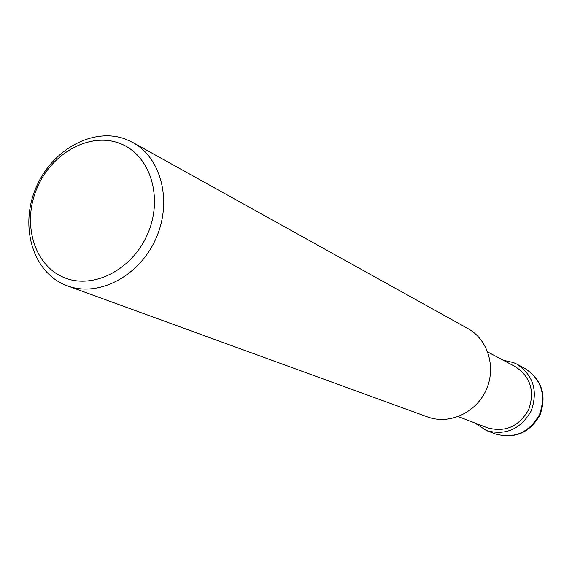 <?xml version="1.0" encoding="UTF-8"?>
<svg xmlns="http://www.w3.org/2000/svg" width="572" height="572" viewBox="0 0 572 572"><rect width="100%" height="100%" fill="white"/><g stroke="black" fill="none" stroke-linecap="round" stroke-linejoin="round"><path stroke-width="0.86" d="M458.286 416.588L487.315 427.763C505.119 432.661 518.897 426.626 528.642 409.674C535.056 391.198 530.58 376.841 515.215 366.595L487.752 352.002M67.432 285.857L427.656 416.974C449.077 424.975 475.818 412.948 486.036 390.233C496.496 367.632 488.045 339.546 467.967 328.614L132.826 142.507L125.733 139.218C93.2 126.762 51.837 149.75 35.986 187.73C19.677 225.525 32.196 270.642 64.171 284.549L67.432 285.857C98.198 297.44 138.774 276.633 155.527 239.453C172.63 202.431 161.74 158.144 132.826 142.507M63.034 277.105C33.612 264.4 22.036 222.858 37.073 188.009C51.687 152.981 89.818 131.846 119.691 143.365C149.778 154.333 163.649 196.704 147.919 233.283C132.64 270.041 92.214 290.34 63.034 277.105M474.66 422.894L486.457 430.573C505.748 435.785 520.67 429.214 531.216 410.846C538.173 390.84 533.361 375.261 516.781 364.107L513.463 362.555L503.246 360.238M495.395 433.962C514.864 439.224 529.758 432.868 540.068 414.886C546.889 395.309 541.934 379.894 525.196 368.64C541.541 379.629 546.296 394.952 539.467 414.607C529.1 432.654 514.407 439.103 495.395 433.962L486.457 430.573M525.196 368.64L516.781 364.107"/></g></svg>
